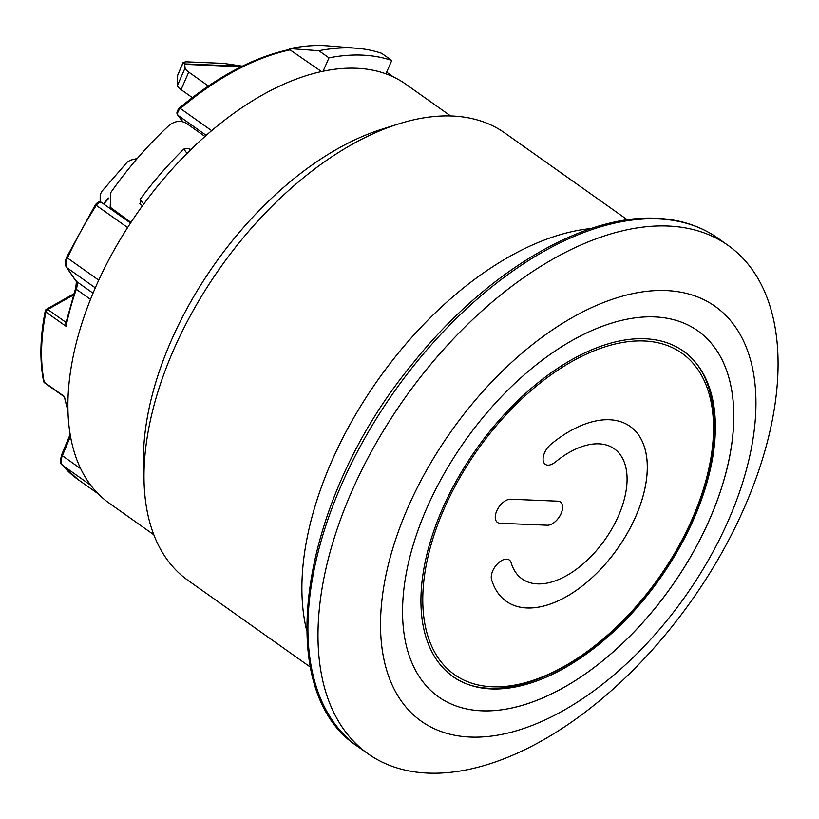 <?xml version="1.0" encoding="UTF-8"?>
<svg xmlns="http://www.w3.org/2000/svg" width="819" height="819" viewBox="0 0 819 819"><rect width="100%" height="100%" fill="white"/><g stroke="black" fill="none" stroke-linecap="round" stroke-linejoin="round"><path stroke-width="1.23" d="M497.44 522.42A13.708 7.719 125.3 0 0 500.061 523.259L547.174 525.214L500.102 523.28A13.708 7.719 -54.7 0 1 497.461 522.43A13.708 7.719 -54.7 0 1 497.798 508.794A13.708 7.719 -54.7 0 1 510.667 499.211L557.77 501.167A13.708 7.719 -54.7 0 1 560.411 502.016A13.708 7.719 -54.7 0 1 560.073 515.653A13.708 7.719 -54.7 0 1 547.205 525.235A13.708 7.719 125.3 0 0 560.032 515.642A13.708 7.719 125.3 0 0 560.401 502.006M545.259 464.301A13.708 7.719 125.3 0 0 555.364 462.008A13.708 7.719 -54.7 0 1 545.27 464.312A13.708 7.719 -54.7 0 1 551.003 444.215A107.156 60.371 -54.7 0 1 630.149 426.433A107.156 60.371 -54.7 0 1 617.444 548.761A107.156 60.371 -54.7 0 1 506.234 601.279A107.156 60.371 -54.7 0 1 491.574 579.596A13.708 7.719 -54.7 0 1 496.857 564.496A13.708 7.719 -54.7 0 1 509.295 560.001A13.708 7.719 -54.7 0 1 511.179 562.776A79.74 44.932 125.3 0 0 522.082 578.91A79.74 44.932 125.3 0 0 604.852 539.834A79.74 44.932 125.3 0 0 614.301 448.792A79.74 44.932 125.3 0 0 555.395 462.039A79.74 44.932 -54.7 0 1 614.27 448.771A79.74 44.932 -54.7 0 1 614.281 448.781M506.214 601.269A107.156 60.371 125.3 0 0 617.413 548.74A107.156 60.371 125.3 0 0 630.128 426.423M522.082 578.91L522.051 578.89A79.74 44.932 -54.7 0 1 522.051 578.89A79.74 44.932 -54.7 0 1 511.138 562.755A13.708 7.719 125.3 0 0 509.285 559.991M645.003 338.769A199.355 112.326 -54.7 0 1 683.425 351.177A199.355 112.326 -54.7 0 1 659.797 578.777A199.355 112.326 -54.7 0 1 452.887 676.484A199.355 112.326 -54.7 0 1 457.841 478.204A199.355 112.326 -54.7 0 1 645.003 338.769M697.849 330.866A224.273 126.361 -54.7 0 1 671.252 586.895A224.273 126.361 -54.7 0 1 438.493 696.826M177.416 85.504L177.662 75.225L183.302 62.367L184.603 63.892L185.094 67.997L177.416 85.504A12.459 3.532 23.7 0 0 181.05 89.619L188.739 72.113A12.459 3.532 -156.3 0 1 185.094 67.997M242.363 66.155L223.444 63.37L185.974 61.814L183.302 62.367M183.241 62.131L177.662 75.225M100.133 201.996L100.194 194.953L101.556 191.687L127.17 162.172L130.385 160.176L137.254 158.487M192.322 97.604L181.05 89.619M208.364 86.026L188.739 72.113M306.593 630.18A274.109 154.443 -54.7 0 1 378.358 379.32A274.109 154.443 -54.7 0 1 591.277 228.491M130.968 222.42L110.196 207.217L110.8 192.526A246.703 138.995 125.3 0 1 169.011 125.471C174.887 120.874 180.692 120.168 186.425 123.331L204.965 136.476M190.807 149.672L188.913 148.331L183.773 149.089A246.703 138.995 -54.7 0 0 140.11 199.375L140.397 204.207L142.537 205.723M139.854 203.675L140.397 204.207M450.655 115.96L405.855 84.214A256.675 144.615 125.3 0 0 385.913 73.833A256.675 144.615 125.3 0 0 356.388 68.243A256.675 144.615 125.3 0 0 323.096 71.222A256.675 144.615 125.3 0 0 103.839 269.512A256.675 144.615 125.3 0 0 109.04 503.04L153.829 534.787M385.913 73.833L391.779 60.463A271.621 153.04 -54.7 0 0 328.972 57.852L323.096 71.222M321.509 71.56L289.476 49.457M328.972 57.852L318.888 50.717A43987.517 34130.197 -88.3 0 0 290.254 48.618L289.824 48.649C303.245 45.844 315.98 44.922 328.009 45.895A256.091 144.287 125.3 0 0 290.254 48.618L288.39 49.959M318.888 50.717A271.621 153.04 -54.7 0 1 356.818 48.26A271.621 153.04 -54.7 0 1 381.695 53.317L391.779 60.463M67.905 410.114A221.785 124.959 125.3 0 1 64.373 396.498L67.926 411.179M90.499 299.365L76.29 289.302A2.488 0.942 -160.8 0 1 75.614 288.278L65.745 323.597L66.073 326.31L45.915 312.029A221.785 124.959 125.3 0 0 44.216 382.217A2.488 1.403 125.3 0 0 44.584 382.842L63.954 396.56M46.488 309.234A2.488 1.321 60.6 0 1 47.758 309.48A2.488 1.403 125.3 0 0 45.915 312.029A2.488 1.28 -168.6 0 1 45.26 310.913A2.488 2.488 0 0 1 46.478 309.234L73.72 293.878M45.26 310.913C40.08 336.937 39.517 360.391 43.581 381.285A2.488 1.812 -11.2 0 0 44.216 382.217L64.373 396.498M627.395 219.84L504.965 133.077A274.109 154.443 125.3 0 0 452.129 116.011A274.109 154.443 125.3 0 0 398.464 123.966A274.109 154.443 125.3 0 0 144.093 482.893A274.109 154.443 125.3 0 0 187.971 580.364L310.401 667.127M144.093 482.893L143.53 465.335A256.675 144.615 -54.7 0 1 381.715 129.259L398.464 123.966M654.637 316.912A224.273 126.361 -54.7 0 1 697.87 330.876A224.273 126.361 -54.7 0 1 671.283 586.916A224.273 126.361 -54.7 0 1 438.513 696.836A224.273 126.361 -54.7 0 1 444.082 473.771A224.273 126.361 -54.7 0 1 654.637 316.912M470.208 737.059A254.177 143.212 -54.7 0 1 478.47 396.488A254.177 143.212 -54.7 0 1 755.886 408.016A254.177 143.212 -54.7 0 1 470.208 737.059M668.109 226.044A311.496 175.501 -54.7 0 1 728.142 245.434A311.496 175.501 -54.7 0 1 720.403 555.241A311.496 175.501 -54.7 0 1 427.958 773.105A311.496 175.501 -54.7 0 1 367.926 753.705A311.496 175.501 -54.7 0 1 375.665 443.898A311.496 175.501 -54.7 0 1 668.109 226.044M644.072 340.98A196.867 110.913 -54.7 0 1 637.673 604.75A196.867 110.913 -54.7 0 1 422.819 595.833A196.867 110.913 -54.7 0 1 644.072 340.98M242.117 66.278L184.603 63.892M184.746 64.353L241.267 66.697M108.415 198.034L103.399 203.808M103.726 204.033L108.282 198.782M112.039 209.009L113.595 211.036M187.06 153.388L183.773 149.089M140.11 199.375L143.724 204.095M188.913 148.331L190.305 150.164M290.694 49.724A255.426 143.909 125.3 0 0 180.385 108.497A4.986 2.805 125.3 0 0 178.03 115.387L182.883 121.744M289.404 49.468C253.204 57.391 216.472 76.955 179.218 108.18A2.488 0.86 49.8 0 1 180.385 108.497L211.66 130.661M206.214 135.37L178.03 115.387A2.488 2.027 142.6 0 1 177.662 115.039L182.77 121.714M102.027 202.928A4.986 2.805 125.3 0 0 101.669 202.58A4.986 2.805 125.3 0 0 96.273 205.374L95.434 204.668C97.881 201.771 99.969 201.075 101.679 202.59L130.549 223.055M127.61 227.58L96.273 205.374A255.426 143.909 125.3 0 0 67.434 257.985A12.459 7.023 125.3 0 0 66.923 267.741A2.488 2.017 145.6 0 1 66.513 267.322C64.824 264.998 64.896 261.578 66.708 257.074L95.434 204.668M95.301 287.858L66.923 267.741L76.126 281.204L93.028 293.182M98.741 280.17L67.434 257.985A2.488 0.655 -155.3 0 1 66.708 257.074M75.614 288.278C76.515 282.166 76.556 279.668 75.717 280.784A2.488 2.017 -34.4 0 0 76.126 281.204A12.459 7.023 -54.7 0 1 76.29 289.302A221.785 124.959 125.3 0 0 66.073 326.31M70.444 436.271L62.367 455.722L80.661 468.693M70.127 434.398L61.66 454.76A2.488 0.768 22.6 0 0 62.367 455.722A12.459 7.023 125.3 0 0 62.408 465.172L90.735 485.247M62.09 464.885A2.488 2.037 -40.1 0 0 62.408 465.172A255.426 143.909 125.3 0 0 77.846 479.402L62.09 464.885C60.237 464.127 60.094 460.759 61.66 454.76M73.341 295.055L47.758 309.48L66.001 322.41M658.026 218.898A311.496 175.501 125.3 0 0 365.591 436.762A311.496 175.501 125.3 0 0 357.842 746.57C271.007 690.878 299.478 500.788 411.916 364.547C483.824 273.495 582.248 214.168 656.316 218.294C679.995 219.318 700.573 225.983 718.068 238.288A311.496 175.501 125.3 0 0 658.026 218.898M451.238 675.317C499.928 713.421 601.678 664.526 661.834 574.252C722.542 488.585 732.043 382.401 681.787 350.01M112.551 210.288L110.196 207.217M328.009 45.895L356.818 48.26M393.529 77.006L386.65 72.133M177.662 115.039C176.331 113.36 176.843 111.077 179.218 108.18M75.717 280.784L66.513 267.322M98.147 493.796L77.846 479.402M43.55 381.132A2.488 2.488 0 0 0 44.584 382.842M357.842 746.57L367.926 753.705M718.068 238.288L728.142 245.434"/></g></svg>
